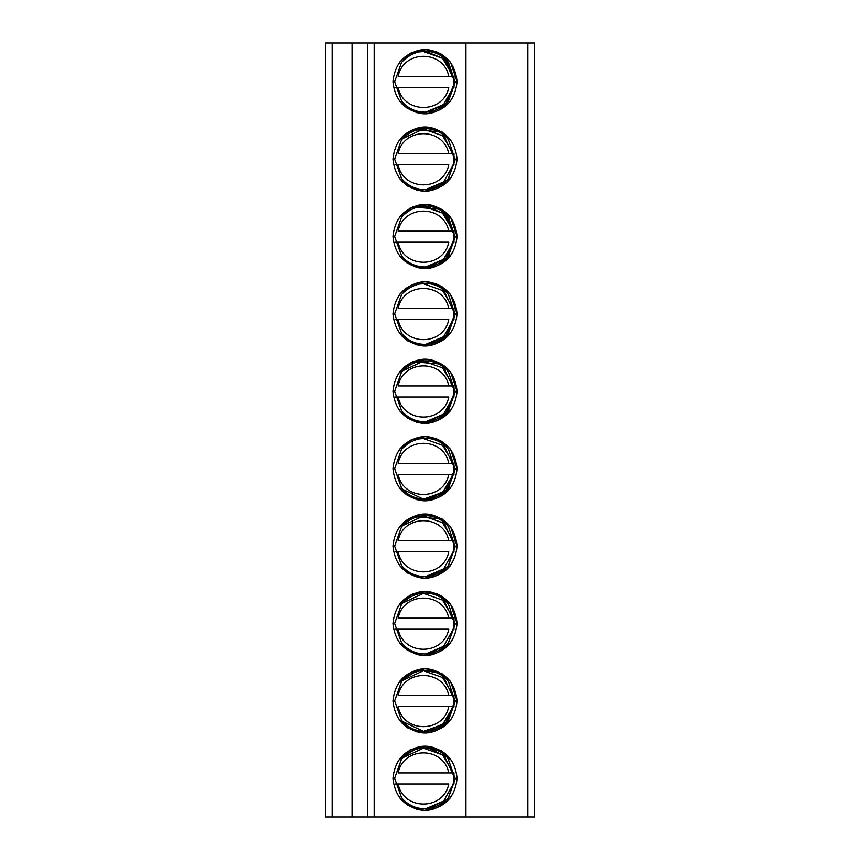 <?xml version="1.0" encoding="UTF-8"?>
<svg xmlns="http://www.w3.org/2000/svg" width="860" height="860" viewBox="0 0 860 860"><rect width="100%" height="100%" fill="white"/><g stroke="black" fill="none" stroke-linecap="round" stroke-linejoin="round"><path stroke-width="1.29" d="M448.469 758.95C438.557 746.48 417.444 742.008 401.555 758.95L394.611 778.3L392.945 778.3L394.611 778.3L401.555 797.65C411.467 810.12 432.58 814.592 448.469 797.65L455.424 778.3L457.079 778.3C455.037 758.961 444.351 748.275 425.012 746.233C405.673 748.275 394.987 758.961 392.945 778.3C394.987 797.639 405.673 808.325 425.012 810.367C444.351 808.325 455.037 797.639 457.079 778.3L454.972 778.3L448.189 758.95L450.543 758.95L425.012 746.265L410.36 749.812M442.051 751.135L450.575 758.939C433.537 741.933 416.487 741.933 399.448 758.95C402.233 758.993 402.233 758.993 399.448 758.95C402.243 758.939 402.243 758.939 399.448 758.95C416.487 741.933 433.537 741.933 450.586 758.95C447.791 758.993 447.791 758.993 450.586 758.95C447.791 758.939 447.791 758.939 450.586 758.95L450.092 758.95M399.448 758.95L419.358 746.781L442.137 751.188M532.544 817L325.51 817L325.51 43L534.49 43L534.49 817L534.49 43L527.857 43L527.857 817L534.49 817M450.586 797.65C433.537 814.667 416.487 814.667 399.448 797.65C402.233 797.65 402.233 797.65 399.448 797.65C402.233 797.607 402.233 797.607 399.448 797.65C416.487 814.667 433.537 814.667 450.586 797.65C447.791 797.607 447.791 797.607 450.586 797.65L425.012 810.367L416.369 809.185M448.469 797.618L454.972 778.472L443.513 754.166L454.972 778.472L448.339 797.8M372.821 43L367.532 43L367.532 817L527.857 817L527.857 43L465.937 43L465.937 817L465.937 43L374.164 43L374.164 817L374.164 43L352.052 43L352.052 817L367.532 817L367.532 43M392.945 81.7C394.987 62.361 405.673 51.675 425.012 49.633C444.351 51.675 455.037 62.361 457.079 81.7C455.037 101.039 444.351 111.725 425.012 113.767C405.673 111.725 394.987 101.039 392.945 81.7C394.987 101.039 405.673 111.725 425.012 113.767C444.351 111.725 455.037 101.039 457.079 81.7C455.037 62.361 444.351 51.675 425.012 49.633C405.673 51.675 394.987 62.361 392.945 81.7L394.611 81.7L392.945 81.7M392.945 159.1C394.987 139.761 405.673 129.075 425.012 127.033C444.351 129.075 455.037 139.761 457.079 159.1C455.037 178.439 444.351 189.125 425.012 191.167C405.673 189.125 394.987 178.439 392.945 159.1C394.987 178.439 405.673 189.125 425.012 191.167C444.351 189.125 455.037 178.439 457.079 159.1C455.037 139.761 444.351 129.075 425.012 127.033C405.673 129.075 394.987 139.761 392.945 159.1L394.611 159.1L392.945 159.1M392.945 236.5C394.987 217.161 405.673 206.475 425.012 204.433C444.351 206.475 455.037 217.161 457.079 236.5C455.037 255.839 444.351 266.525 425.012 268.567C405.673 266.525 394.987 255.839 392.945 236.5C394.987 255.839 405.673 266.525 425.012 268.567C444.351 266.525 455.037 255.839 457.079 236.5C455.037 217.161 444.351 206.475 425.012 204.433C405.673 206.475 394.987 217.161 392.945 236.5L394.611 236.5L392.945 236.5M392.945 313.9C394.987 294.561 405.673 283.875 425.012 281.833C444.351 283.875 455.037 294.561 457.079 313.9C455.037 333.239 444.351 343.925 425.012 345.967C405.673 343.925 394.987 333.239 392.945 313.9C394.987 333.239 405.673 343.925 425.012 345.967C444.351 343.925 455.037 333.239 457.079 313.9C455.037 294.561 444.351 283.875 425.012 281.833C405.673 283.875 394.987 294.561 392.945 313.9L394.611 313.9L392.945 313.9M392.945 391.3C394.987 371.961 405.673 361.275 425.012 359.233C444.351 361.275 455.037 371.961 457.079 391.3C455.037 410.639 444.351 421.325 425.012 423.367C405.673 421.325 394.987 410.639 392.945 391.3C394.987 410.639 405.673 421.325 425.012 423.367C444.351 421.325 455.037 410.639 457.079 391.3C455.037 371.961 444.351 361.275 425.012 359.233C405.673 361.275 394.987 371.961 392.945 391.3L394.611 391.3L392.945 391.3M392.945 468.7C394.987 449.361 405.673 438.675 425.012 436.633C444.351 438.675 455.037 449.361 457.079 468.7C455.037 488.039 444.351 498.725 425.012 500.767C405.673 498.725 394.987 488.039 392.945 468.7C394.987 488.039 405.673 498.725 425.012 500.767C444.351 498.725 455.037 488.039 457.079 468.7C455.037 449.361 444.351 438.675 425.012 436.633C405.673 438.675 394.987 449.361 392.945 468.7L394.611 468.7L392.945 468.7M392.945 546.1C394.987 526.761 405.673 516.075 425.012 514.033C444.351 516.075 455.037 526.761 457.079 546.1C455.037 565.439 444.351 576.125 425.012 578.167C405.673 576.125 394.987 565.439 392.945 546.1C394.987 565.439 405.673 576.125 425.012 578.167C444.351 576.125 455.037 565.439 457.079 546.1C455.037 526.761 444.351 516.075 425.012 514.033C405.673 516.075 394.987 526.761 392.945 546.1L394.611 546.1L392.945 546.1M392.945 623.5C394.987 604.161 405.673 593.475 425.012 591.433C444.351 593.475 455.037 604.161 457.079 623.5C455.037 642.839 444.351 653.525 425.012 655.567C405.673 653.525 394.987 642.839 392.945 623.5C394.987 642.839 405.673 653.525 425.012 655.567C444.351 653.525 455.037 642.839 457.079 623.5C455.037 604.161 444.351 593.475 425.012 591.433C405.673 593.475 394.987 604.161 392.945 623.5L394.611 623.5L392.945 623.5M392.945 700.9C394.987 681.561 405.673 670.875 425.012 668.833C444.351 670.875 455.037 681.561 457.079 700.9C455.037 720.239 444.351 730.925 425.012 732.967C405.673 730.925 394.987 720.239 392.945 700.9C394.987 720.239 405.673 730.925 425.012 732.967C444.351 730.925 455.037 720.239 457.079 700.9C455.037 681.561 444.351 670.875 425.012 668.833C405.673 670.875 394.987 681.561 392.945 700.9L394.611 700.9L392.945 700.9M457.079 778.3C455.037 797.639 444.351 808.325 425.012 810.367C405.673 808.325 394.987 797.639 392.945 778.3C394.987 758.961 405.673 748.275 425.012 746.233C444.351 748.275 455.037 758.961 457.079 778.3M352.052 43L332.143 43L332.143 817L352.052 817L352.052 43M332.143 43L325.51 43L325.51 817L332.143 817L332.143 43M442.137 673.788L419.358 669.381L399.448 681.55C402.243 681.539 402.243 681.539 399.448 681.55C402.233 681.593 402.233 681.593 399.448 681.55C416.487 664.533 433.537 664.533 450.586 681.55C447.791 681.593 447.791 681.593 450.586 681.55C447.791 681.539 447.791 681.539 450.586 681.55L450.543 681.55M450.586 720.25C433.537 737.267 416.487 737.267 399.448 720.25C402.233 720.207 402.233 720.207 399.448 720.25C402.233 720.25 402.233 720.25 399.448 720.25C416.487 737.267 433.537 737.267 450.586 720.25C447.791 720.207 447.791 720.207 450.586 720.25L425.012 732.967M412.499 593.98L399.448 604.15C402.243 604.139 402.243 604.139 399.448 604.15C402.233 604.193 402.233 604.193 399.448 604.15C416.487 587.133 433.537 587.133 450.586 604.15C447.791 604.193 447.791 604.193 450.586 604.15C447.791 604.139 447.791 604.139 450.586 604.15L450.543 604.15M450.586 642.85C433.537 659.867 416.487 659.867 399.448 642.85C402.233 642.807 402.233 642.807 399.448 642.85C402.233 642.85 402.233 642.85 399.448 642.85C416.487 659.867 433.537 659.867 450.586 642.85C447.791 642.807 447.791 642.807 450.586 642.85L425.012 655.567L450.586 642.85M399.448 526.75C402.243 526.739 402.243 526.739 399.448 526.75C402.233 526.793 402.233 526.793 399.448 526.75C416.487 509.733 433.537 509.733 450.586 526.75C447.791 526.793 447.791 526.793 450.586 526.75C447.791 526.739 447.791 526.739 450.586 526.75C447.791 526.739 447.791 526.739 450.586 526.75L450.543 526.75M450.586 565.45C433.537 582.467 416.487 582.467 399.448 565.45C402.233 565.407 402.233 565.407 399.448 565.45C402.233 565.45 402.233 565.45 399.448 565.45C416.487 582.467 433.537 582.467 450.586 565.45C447.791 565.407 447.791 565.407 450.586 565.45L425.012 578.167L450.586 565.45M412.499 439.18L399.448 449.35C402.243 449.339 402.243 449.339 399.448 449.35C402.233 449.393 402.233 449.393 399.448 449.35C416.487 432.333 433.537 432.333 450.586 449.35C447.791 449.393 447.791 449.393 450.586 449.35C447.791 449.339 447.791 449.339 450.586 449.35L450.543 449.35M448.469 488.018L454.972 468.872L443.513 444.566L454.972 468.872L445.738 491.157L423.453 500.391L416.369 499.585L425.012 500.767L450.575 488.061C447.791 488.007 447.791 488.007 450.586 488.05C433.537 505.067 416.487 505.067 399.448 488.05C402.233 488.007 402.233 488.007 399.448 488.05C402.233 488.05 402.233 488.05 399.448 488.05C416.487 505.067 433.537 505.067 450.586 488.05C433.537 505.067 416.487 505.067 399.448 488.05M399.448 371.95C402.243 371.939 402.243 371.939 399.448 371.95C402.233 371.993 402.233 371.993 399.448 371.95C416.487 354.933 433.537 354.933 450.586 371.95C447.791 371.993 447.791 371.993 450.586 371.95C447.791 371.939 447.791 371.939 450.586 371.95L450.543 371.95M448.469 410.618L454.972 391.472L443.513 367.166L454.972 391.472L445.738 413.757L423.453 422.991L416.369 422.185L425.012 423.367L450.575 410.661C447.791 410.607 447.791 410.607 450.586 410.65C433.537 427.667 416.487 427.667 399.448 410.65C402.233 410.607 402.233 410.607 399.448 410.65C402.233 410.65 402.233 410.65 399.448 410.65C416.487 427.667 433.537 427.667 450.586 410.65C433.537 427.667 416.487 427.667 399.448 410.65M399.448 294.55C402.243 294.539 402.243 294.539 399.448 294.55C402.233 294.593 402.233 294.593 399.448 294.55C416.487 277.533 433.537 277.533 450.586 294.55C447.791 294.593 447.791 294.593 450.586 294.55C447.791 294.539 447.791 294.539 450.586 294.55C447.791 294.539 447.791 294.539 450.586 294.55L450.543 294.55M448.469 333.218L454.972 314.072L443.513 289.766L454.972 314.072L445.738 336.357L423.453 345.591L416.369 344.785L425.012 345.967L450.575 333.261C447.791 333.207 447.791 333.207 450.586 333.25C433.537 350.267 416.487 350.267 399.448 333.25C402.233 333.207 402.233 333.207 399.448 333.25C402.233 333.25 402.233 333.25 399.448 333.25C416.487 350.267 433.537 350.267 450.586 333.25C433.537 350.267 416.487 350.267 399.448 333.25M399.448 217.15C402.243 217.139 402.243 217.139 399.448 217.15C402.233 217.193 402.233 217.193 399.448 217.15C416.487 200.133 433.537 200.133 450.586 217.15C447.791 217.193 447.791 217.193 450.586 217.15C447.791 217.139 447.791 217.139 450.586 217.15C447.791 217.139 447.791 217.139 450.586 217.15L448.189 217.15M443.513 212.366L454.972 236.672L445.738 258.957L423.453 268.191L416.369 267.385L425.012 268.567L450.575 255.861C447.791 255.807 447.791 255.807 450.586 255.85C433.537 272.867 416.487 272.867 399.448 255.85C402.233 255.807 402.233 255.807 399.448 255.85C402.233 255.85 402.233 255.85 399.448 255.85C416.487 272.867 433.537 272.867 450.586 255.85C433.537 272.867 416.487 272.867 399.448 255.85M399.448 139.75C402.243 139.739 402.243 139.739 399.448 139.75C402.233 139.793 402.233 139.793 399.448 139.75C416.487 122.733 433.537 122.733 450.586 139.75C447.791 139.793 447.791 139.793 450.586 139.75C447.791 139.739 447.791 139.739 450.586 139.75L450.543 139.75M416.369 189.985L425.012 191.167L450.575 178.461C447.791 178.407 447.791 178.407 450.586 178.45C433.537 195.467 416.487 195.467 399.448 178.45C402.233 178.407 402.233 178.407 399.448 178.45C402.233 178.45 402.233 178.45 399.448 178.45C416.487 195.467 433.537 195.467 450.586 178.45C433.537 195.467 416.487 195.467 399.448 178.45M399.448 62.35C402.243 62.339 402.243 62.339 399.448 62.35C402.233 62.393 402.233 62.393 399.448 62.35C416.487 45.333 433.537 45.333 450.586 62.35C447.791 62.393 447.791 62.393 450.586 62.35C447.791 62.339 447.791 62.339 450.586 62.35L450.543 62.35M450.586 101.05C433.537 118.067 416.487 118.067 399.448 101.05C402.233 101.007 402.233 101.007 399.448 101.05C402.233 101.05 402.233 101.05 399.448 101.05C416.487 118.067 433.537 118.067 450.586 101.05C447.791 101.007 447.791 101.007 450.586 101.05M455.424 700.9L457.079 700.9L454.972 700.9L448.469 681.55C438.557 669.08 417.444 664.608 401.555 681.55L394.611 700.9L401.555 720.25C411.467 732.72 432.58 737.192 448.469 720.25L455.424 700.9M448.469 720.218L454.972 701.072L443.513 676.766L454.972 701.072L445.738 723.357L423.453 732.591L416.369 731.785M436.095 593.411L442.137 596.388M455.424 623.5L457.079 623.5L454.972 623.5L448.469 604.15C438.557 591.68 417.444 587.208 401.555 604.15L394.611 623.5L401.555 642.85C411.467 655.32 432.58 659.792 448.469 642.85L455.424 623.5M448.469 642.818L454.972 623.672L443.513 599.366L454.972 623.672L448.339 643M412.499 516.581L442.137 518.988M455.424 546.1L457.079 546.1L454.972 546.1L448.469 526.75C438.557 514.28 417.444 509.808 401.555 526.75L394.611 546.1L401.555 565.45C411.467 577.92 432.58 582.392 448.469 565.45L455.424 546.1M448.469 565.418L454.972 546.272L443.513 521.966L454.972 546.272L448.339 565.601M436.095 438.611L442.137 441.588M455.424 468.7L457.079 468.7L454.972 468.7L448.469 449.35C438.557 436.88 417.444 432.408 401.555 449.35L394.611 468.7L401.555 488.05C411.467 500.52 432.58 504.992 448.469 488.05L455.424 468.7M412.499 361.781L442.137 364.188M455.424 391.3L457.079 391.3L454.972 391.3L448.469 371.95C438.557 359.48 417.444 355.008 401.555 371.95L394.611 391.3L401.555 410.65C411.467 423.12 432.58 427.592 448.469 410.65L455.424 391.3M436.095 283.811L442.137 286.788M455.424 313.9L457.079 313.9L454.972 313.9L448.469 294.55C438.557 282.08 417.444 277.608 401.555 294.55L394.611 313.9L401.555 333.25C411.467 345.72 432.58 350.192 448.469 333.25L455.424 313.9M412.499 206.98L442.137 209.388M455.424 236.5L457.079 236.5L454.972 236.5L448.469 217.15C438.557 204.68 417.444 200.208 401.555 217.15L394.611 236.5L401.555 255.85C411.467 268.32 432.58 272.792 448.469 255.85L455.424 236.5M448.469 255.818L454.972 236.672L445.738 214.387L423.453 205.164L409.822 208.26M412.499 129.581L442.137 131.988M455.424 159.1L457.079 159.1L454.972 159.1L448.469 139.75C438.557 127.28 417.444 122.808 401.555 139.75L394.611 159.1L401.555 178.45C411.467 190.92 432.58 195.392 448.469 178.45L455.424 159.1M448.469 178.418L454.972 159.272L443.513 134.966L454.972 159.272L448.339 178.6M436.095 51.611L442.137 54.588M455.424 81.7L457.079 81.7L454.972 81.7L448.469 62.35C438.557 49.88 417.444 45.408 401.555 62.35L394.611 81.7L401.555 101.05C411.467 113.52 432.58 117.992 448.469 101.05L455.424 81.7M448.469 101.018L454.972 81.872L445.738 59.587L423.453 50.364L409.822 53.46M430.742 437.181L425.012 436.665L410.36 440.212M430.742 359.781L425.012 359.265L410.36 362.812M430.742 204.981L425.012 204.465L410.36 208.012M430.742 127.581L425.012 127.065L410.36 130.612M430.742 50.181L425.012 49.665L410.36 53.212M409.822 750.06L425.012 746.233L441.492 750.791M450.586 681.55L457.079 700.9M409.822 595.26L425.012 591.433L441.492 595.991M441.825 596.195L450.575 604.139L457.079 623.5M450.586 526.75L457.079 546.1M450.586 449.35L457.079 468.7M450.586 371.95L457.079 391.3M450.586 294.55L457.079 313.9M450.586 217.15L457.079 236.5M457.079 81.7L450.597 62.371M401.34 103.329L407.844 108.779M416.369 112.585L423.453 113.391L445.738 104.157L454.972 81.872L443.513 57.566M419.196 51.858L423.453 51.557L442.556 58.329L453.263 76.346L453.972 76.346L453.972 87.397L453.263 87.397L443.62 104.511L425.872 112.09L443.62 104.511L453.263 87.397L453.972 87.397L453.972 76.346L398.137 76.346C403.275 49.611 443.631 49.611 448.769 76.346L453.263 76.346L442.556 58.329L423.453 51.557L419.196 51.858M395.148 87.397L448.769 87.397C443.631 114.133 403.275 114.133 398.137 87.397L395.148 87.408M401.34 180.729L407.844 186.179M400.255 139.75L423.453 128.957L442.556 135.73L453.263 153.746L453.972 153.746L453.972 164.798L453.263 164.798L443.62 181.911L425.872 189.49L443.62 181.911L453.263 164.798L453.972 164.798L453.972 153.746L398.137 153.746C403.275 127.011 443.631 127.011 448.769 153.746L453.263 153.746L442.556 135.73L423.453 128.957L419.196 129.258M395.148 164.798L448.769 164.798C443.631 191.533 403.275 191.533 398.137 164.798L395.148 164.808M401.34 258.129L407.844 263.579M419.196 206.658L423.453 206.357L442.556 213.129L453.263 231.147L453.972 231.147L453.972 242.197L453.263 242.197L443.62 259.311L425.872 266.89L443.62 259.311L453.263 242.197L453.972 242.197L453.972 231.147L398.137 231.147C403.275 204.411 443.631 204.411 448.769 231.147L453.263 231.147L442.556 213.129L423.453 206.357L419.196 206.658M395.148 242.197L448.769 242.197C443.631 268.933 403.275 268.933 398.137 242.197L395.148 242.208M401.34 335.529L407.844 340.979M419.196 284.058L423.453 283.757L442.556 290.529L453.263 308.546L453.972 308.546L453.972 319.598L453.263 319.598L443.62 336.712L425.872 344.29L443.62 336.712L453.263 319.598L453.972 319.598L453.972 308.546L398.137 308.546C403.275 281.811 443.631 281.811 448.769 308.546L453.263 308.546L442.556 290.529L423.453 283.757L419.196 284.058M395.148 319.598L448.769 319.598C443.631 346.333 403.275 346.333 398.137 319.598L395.148 319.608M401.34 412.929L407.844 418.379M400.255 371.95L423.453 361.157L442.556 367.929L453.263 385.946L453.972 385.946L453.972 396.998L453.263 396.998L443.62 414.112L425.872 421.69L443.62 414.112L453.263 396.998L453.972 396.998L453.972 385.946L398.137 385.946C403.275 359.211 443.631 359.211 448.769 385.946L453.263 385.946L442.556 367.929L423.453 361.157L419.196 361.458M395.148 396.998L448.769 396.998C443.631 423.733 403.275 423.733 398.137 396.998L395.148 397.008M401.34 490.329L407.844 495.779M399.975 488.05L423.453 499.187L442.556 492.414L453.263 474.397L448.769 474.397C443.631 501.133 403.275 501.133 398.137 474.397L453.972 474.397L453.972 463.346L453.263 463.346L442.556 445.329L423.453 438.557L419.196 438.858L423.453 438.557L442.556 445.329L453.263 463.346L453.972 463.346L453.972 474.397L453.263 474.397L443.62 491.512L425.872 499.09M453.263 463.346L398.137 463.346C403.275 436.611 443.631 436.611 448.769 463.346L453.263 463.346M401.34 567.729L407.844 573.179M400.255 526.75L423.453 515.957L442.556 522.729L453.263 540.746L453.972 540.746L453.972 551.797L453.263 551.797L443.62 568.912L425.872 576.49L443.62 568.912L453.263 551.797L453.972 551.797L453.972 540.746L398.137 540.746C403.275 514.011 443.631 514.011 448.769 540.746L453.263 540.746L442.556 522.729L423.453 515.957L419.196 516.258M395.148 551.797L448.769 551.797C443.631 578.533 403.275 578.533 398.137 551.797L395.148 551.808M401.34 645.129L407.844 650.579M400.255 604.15L423.453 593.357L442.556 600.13L453.263 618.146L453.972 618.146L453.972 629.197L453.263 629.197L443.62 646.312L425.872 653.89L443.62 646.312L453.263 629.197L453.972 629.197L453.972 618.146L398.137 618.146C403.275 591.411 443.631 591.411 448.769 618.146L453.263 618.146L442.556 600.13L423.453 593.357L419.196 593.658M395.148 629.197L448.769 629.197C443.631 655.933 403.275 655.933 398.137 629.197L395.148 629.208M401.34 722.529L407.844 727.979M400.255 681.55L423.453 670.757L442.556 677.529L453.263 695.546L453.972 695.546L453.972 706.597L453.263 706.597L443.62 723.712L425.872 731.29M399.975 720.25L423.453 731.387L442.556 724.614L453.263 706.597L448.769 706.597C443.631 733.333 403.275 733.333 398.137 706.597L453.972 706.597L453.972 695.546L398.137 695.546C403.275 668.811 443.631 668.811 448.769 695.546L453.263 695.546L442.556 677.529L423.453 670.757L419.196 671.058M453.972 783.997L453.972 772.946L398.137 772.946C403.275 746.211 443.631 746.211 448.769 772.946L453.972 772.946L453.972 783.997L453.263 783.997L443.62 801.111L425.872 808.69L443.62 801.111L453.263 783.997L453.972 783.997M400.771 799.295L408.285 805.659M400.255 758.95L423.453 748.157L442.556 754.929L453.263 772.946L442.556 754.929L423.453 748.157L419.196 748.458M395.148 783.997L448.769 783.997C443.631 810.733 403.275 810.733 398.137 783.997L395.148 784.008M448.769 87.397L398.137 87.397C403.275 114.133 443.631 114.133 448.769 87.397M398.137 76.346L448.769 76.346C443.631 49.611 403.275 49.611 398.137 76.346M448.769 164.798L398.137 164.798C403.275 191.533 443.631 191.533 448.769 164.798M398.137 153.746L448.769 153.746C443.631 127.011 403.275 127.011 398.137 153.746M448.769 242.197L398.137 242.197C403.275 268.933 443.631 268.933 448.769 242.197M398.137 231.147L448.769 231.147C443.631 204.411 403.275 204.411 398.137 231.147M448.769 319.598L398.137 319.598C403.275 346.333 443.631 346.333 448.769 319.598M398.137 308.546L448.769 308.546C443.631 281.811 403.275 281.811 398.137 308.546M448.769 396.998L398.137 396.998C403.275 423.733 443.631 423.733 448.769 396.998M398.137 385.946L448.769 385.946C443.631 359.211 403.275 359.211 398.137 385.946M448.769 474.397L398.137 474.397C403.275 501.133 443.631 501.133 448.769 474.397M398.137 463.346L448.769 463.346C443.631 436.611 403.275 436.611 398.137 463.346M448.769 551.797L398.137 551.797C403.275 578.533 443.631 578.533 448.769 551.797M398.137 540.746L448.769 540.746C443.631 514.011 403.275 514.011 398.137 540.746M448.769 629.197L398.137 629.197C403.275 655.933 443.631 655.933 448.769 629.197M398.137 618.146L448.769 618.146C443.631 591.411 403.275 591.411 398.137 618.146M448.769 706.597L398.137 706.597C403.275 733.333 443.631 733.333 448.769 706.597M398.137 695.546L448.769 695.546C443.631 668.811 403.275 668.811 398.137 695.546M398.137 772.946L448.769 772.946C443.631 746.211 403.275 746.211 398.137 772.946M448.769 783.997L398.137 783.997C403.275 810.733 443.631 810.733 448.769 783.997"/></g></svg>
